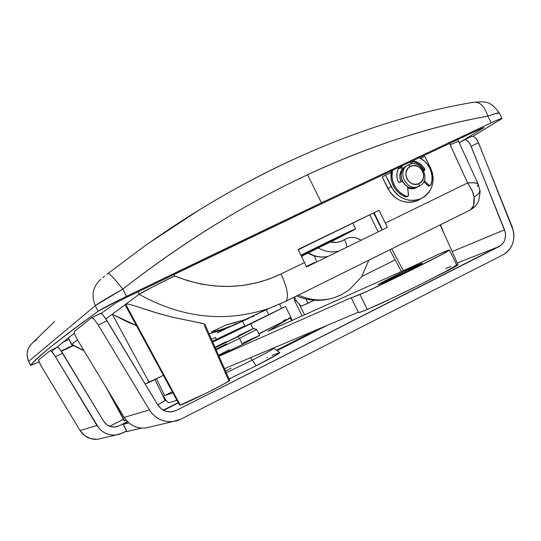 <?xml version="1.0" encoding="UTF-8"?>
<svg xmlns="http://www.w3.org/2000/svg" width="541" height="541" viewBox="0 0 541 541"><rect width="100%" height="100%" fill="white"/><g stroke="black" fill="none" stroke-linecap="round" stroke-linejoin="round"><path stroke-width="0.81" d="M484.121 127.575L481.165 128.548L315.41 206.696L125.539 297.841L116.146 302.784L101.079 313.462L116.146 302.784L125.539 297.841L315.41 206.696L481.165 128.548L484.121 127.575L459.282 142.729M407.13 165.661L406.589 165.992C394.091 171.815 405.168 193.61 417.354 187.186L412.621 188.809L407.711 188.065L412.059 188.836L414.196 188.552L417.348 187.193L414.196 188.552L412.059 188.836L407.711 188.065L410.146 188.721L413.229 188.741L418.491 186.564M403.322 270.649L391.698 248.901L403.322 270.649M285.675 301.378C289.104 297.523 287.548 288.4 281.002 274.003C287.562 288.441 289.11 297.57 285.648 301.391L470.575 209.847L473.639 205.452L474.051 196.917L473.247 193.407L471.82 189.877L467.607 182.946L450.207 144.778L458.585 141.215L450.207 144.778L449.503 143.351L467.607 182.946L385.334 223.088L379.018 210.293L298.077 249.475L304.515 262.534L281.002 274.003L268.735 279.176L255.893 283.017L242.598 285.459L229.012 286.473L215.271 286.033L201.536 284.14L187.964 280.793L174.709 276.025L153.015 286.689L139.111 294.304C181.884 318.128 225.151 322.849 268.918 308.451L285.391 301.533L269.377 308.289C225.489 322.882 182.067 318.216 139.111 294.304L125.668 304.279L128.136 304.11L132.484 305.158L157.309 313.131L171.375 316.979L201.103 323.092L204.701 324.235L205.032 324.614L204.329 325.405L228.735 380.465L229.465 380.594L223.521 384.198L206.047 393.26L180.234 405.053L125.668 304.279L125.668 305.814L127.899 308.465M125.668 305.814L179.565 405.121L180.234 405.053C185.529 403.863 231.697 380.749 229.648 380.33L205.005 324.559L203.93 323.863L196.829 322.247L171.375 316.979L153.86 312.083L132.484 305.158L128.136 304.11L125.668 304.279L112.251 314.226L136.386 325.56L128.237 322.328L112.251 314.226L105.914 318.926L106.421 319.697L105.975 318.886L125.668 304.279L180.234 405.053L179.578 405.135M162.232 394.328L164.944 400.482L165.438 400.401L157.749 404.891L165.147 400.712L165.438 400.401L164.383 397.993M124.241 420.837L110.012 393.862L124.606 420.817L126.215 420.222L124.241 420.857L105.935 387.092M340.904 294.967L334.69 297.536C322.578 301.357 310.487 300.539 298.429 295.075C310.487 300.539 322.578 301.357 334.69 297.536L340.904 294.967M473.03 136.285L501.953 118.56L499.641 119.094L491.174 122.834L487.867 116.153C459.099 121.292 429.628 128.717 399.454 138.422C369.226 148.173 338.605 160.278 307.599 174.729L321.442 202.807L491.174 122.834L321.442 202.807L226.294 248.265L121.597 298.747L98.083 311.325C76.883 326.541 61.255 338.287 51.206 346.558C41.001 354.923 34.13 361.205 30.594 365.398L39.087 361.909L30.56 365.459L28.639 361.402L30.56 365.459M254.081 316.039L251.721 317.094L254.081 316.039M248.698 318.324L245.032 319.67L248.698 318.324M236.228 322.429L226.172 324.925L211.091 332.059L220.403 329.821L234.571 324.857L249.895 317.851L228.857 327.062L220.403 329.821L211.091 332.059L226.172 324.925L245.032 319.67L269.377 308.289L285.648 301.391L470.217 210.036M209.11 333.838L223.041 329.753L237.343 323.714L221.972 330.132L209.11 333.838M125.681 305.834L125.668 304.279L139.111 294.304C142.344 291.93 160.961 282.544 174.709 276.025L173.938 274.463L174.709 276.025C211.666 290.531 247.095 289.854 281.002 274.003L304.515 262.534L298.077 249.475L379.018 210.293L298.219 249.766L379.018 210.293L385.334 223.088L387.288 227.436L306.524 266.95L304.515 262.534L306.524 266.95L387.288 227.436L385.334 223.088L467.607 182.946L473.084 182.73L476.797 183.223L478.197 184.224C476.946 182.77 473.416 182.344 467.607 182.946L472.219 190.743L474.051 196.917C477.818 195.173 479.745 192.941 479.833 190.222C480.307 190.189 480.023 193.347 478.968 199.683C477.656 203.964 474.863 207.352 470.575 209.847C473.578 207.906 474.741 203.592 474.051 196.917C477.926 195.03 479.86 192.826 479.84 190.29M217.164 333.033L225.962 328.685L217.164 333.033M68.376 337.942L71.493 344.522L77.539 339.978L71.655 344.346L83.902 350.541M266.659 309.215L256.61 314.186L256.819 314.612M306.334 266.49L314.734 262.378L315.132 262.737L314.734 262.378L306.334 266.49M61.451 351.312L73.414 345.611L61.451 351.312M72.94 345.347L61.201 350.933L72.94 345.347M51.713 351.461L74.293 333.188L51.713 351.461M420.925 198.73L417.436 200.596C405.114 204.674 395.268 200.684 387.911 188.62L391.224 186.672L385.523 175.128L382.25 177.15L385.523 175.128L393.665 190.655L396.769 194.124L400.421 196.931L404.479 198.98L408.78 200.184L413.155 200.501L417.442 199.92L421.473 198.473L425.091 196.207L428.154 193.218L430.562 189.614L432.212 185.549L433.043 181.161L433.03 176.636L432.178 172.133L424.861 156.396L430.508 167.818C435.748 181.512 432.557 191.818 420.925 198.73C408.529 202.828 398.629 198.811 391.224 186.672L387.911 188.62L382.25 177.15L390.338 192.582L393.422 196.025L397.053 198.817L401.084 200.846L405.358 202.043L409.713 202.361L413.973 201.779L417.983 200.339M106.962 274.307L108.166 273.361C109.586 273.509 114.476 278.75 122.827 289.083C183.318 242.118 244.904 203.998 307.599 174.729C276.519 189.242 245.438 206.08 214.351 225.252C183.419 244.356 152.914 265.631 122.827 289.083L126.418 296.394L122.827 289.083L95.297 305.631L98.083 311.325L95.297 305.631L28.639 361.402L30.594 365.398C35.584 358.298 58.083 340.275 98.083 311.325C102.364 308.498 111.811 303.521 126.418 296.394L321.442 202.807L307.599 174.729C369.963 145.867 430.054 126.344 487.867 116.153C484.567 106.361 479.908 101.708 473.882 102.195C479.908 101.708 484.567 106.361 487.867 116.153C495.042 113.495 498.876 112.447 499.357 113.001L494.373 113.881L487.867 116.153L491.174 122.834C498.058 119.642 501.676 118.161 502.034 118.398L499.796 120.055M380.451 225.651L374.196 212.978L382.162 229.945L380.451 225.651M36.646 339.714L32.967 342.521C27.124 347.829 25.684 354.125 28.639 361.402C25.684 354.125 27.124 347.829 32.967 342.521L54.526 321.584M149.451 242.726L199.386 209.84C230.48 190.77 261.526 174.094 292.532 159.818M102.668 277.756L104.643 276.153M478.285 184.515L477.351 186.598M71.655 344.346L68.416 337.74L71.5 344.529L84.085 350.845M314.24 255.9L316.931 261.858L314.24 255.9M440.144 224.921L458.085 264.698C457.138 265.8 449.801 269.736 436.087 276.512L451.911 268.464L458.051 264.671M457.328 264.806L456.151 265.218M294.507 297.016L296.657 301.371L301.236 306.213L308.012 303.278L305.908 299.004L308.012 303.278L314.138 300.228L301.236 306.213L296.657 301.371L294.507 297.016M361.794 276.485L395.16 259.863L361.794 276.485M163.389 375.319L149.167 382.406L112.251 314.226L149.167 382.406L145.157 383.995L163.389 375.319M385.523 175.128L391.157 172.444L385.523 175.128M398.149 169.117L400.976 167.771L398.149 169.117M410.808 163.084L413.5 161.806L410.808 163.084M420.675 158.385L424.861 156.396L420.675 158.385M402.403 169.096L401.124 170.97L399.853 175.203L399.853 177.482L401.07 181.83C399.042 177.11 399.481 172.87 402.403 169.096L401.124 170.97L399.853 175.203L399.853 177.482L401.07 181.83C399.042 177.11 399.481 172.87 402.403 169.096M502.034 118.391L499.357 112.995C489.916 99.984 484.695 102.79 483.052 101.769L473.747 102.229C369.78 119.689 252.701 168.731 143.453 246.98L108.166 273.361C109.586 273.509 114.476 278.75 122.827 289.083C108.673 297.097 99.497 302.615 95.297 305.631C91.016 295.305 92.876 286.52 100.863 279.278C92.876 286.52 91.016 295.305 95.297 305.631L28.639 361.402M62.479 342.433L68.957 339.356L62.479 342.433M46.891 345.868L46.54 346.213L46.891 345.868M68.416 337.74L70.005 336.488L68.416 337.74M137.908 291.856L139.111 294.304L137.908 291.856M457.733 139.49L478.197 184.224L479.833 190.222M330.456 242.064L336.887 242.382L340.789 241.442L347.227 238.25L350.338 237.506L353.564 237.458L356.756 238.114L361.09 240.258C355.457 236.674 349.885 236.478 344.374 239.67C346.429 243.112 347.173 245.668 346.612 247.338C347.173 245.668 346.429 243.112 344.374 239.67C340.133 242.307 335.494 243.105 330.456 242.064M378.179 231.893L369.875 215.068L378.179 231.893M308.458 252.931C314.706 256.671 321.246 257.834 328.062 256.414C321.246 257.834 314.706 256.671 308.458 252.931M339.173 250.977C332.073 252.796 325.182 251.808 318.507 248.001C325.087 251.754 331.89 252.769 338.909 251.044M382.102 229.972L373.797 213.215L374.237 213.066L373.824 213.215M300.979 255.359C320.874 245.283 350.345 231.088 349.405 232.015L301.722 256.076L349.391 232.008L300.979 255.359M353.023 230.5L301.459 256.333L339.768 237.377L355.565 228.958L337.51 237.235L300.918 255.237C324.843 243.186 356.56 227.957 355.572 228.965L353.023 230.5M419.187 186.172L417.436 187.152L419.187 186.172C432.07 180.572 421.033 158.243 408.617 164.789C421.033 158.243 432.07 180.572 419.187 186.172L419.011 183.534L419.113 186.205C406.886 192.65 395.775 170.78 408.306 164.944L410.545 166.398C420.485 161.15 429.338 179.057 419.011 183.534L415.664 184.339L412.174 183.717L409.084 181.762L406.852 178.767L405.838 175.196L406.183 171.585L407.833 168.501L410.545 166.398L413.892 165.607L417.368 166.243L420.445 168.197L422.663 171.186L423.684 174.743L423.346 178.341L421.71 181.424L419.011 183.534C409.057 188.856 400.157 170.834 410.545 166.398L408.617 164.789C395.647 170.32 406.758 192.819 419.187 186.172M418.822 186.341L415.414 187.876L411.079 187.991L408.928 187.389L405.074 184.954L402.301 181.221L399.9 182.385L402.308 181.235L401.037 176.779L401.037 174.493L402.308 170.246L403.532 168.447L406.873 165.85M169.103 402.7L176.961 400.326L169.103 402.7C167.284 402.477 164.674 399.069 161.272 392.468L165.789 400.002L167.751 402.146L169.103 402.7M154.929 379.532L161.272 392.468L154.929 379.532M172.309 391.752L164.674 395.593L156.423 378.788L164.674 395.593L172.309 391.752M304.529 314.848L299.227 304.096L304.529 314.848M293.912 297.313L294.804 301.012L302.142 315.917L294.804 301.012L296.17 300.39L294.804 301.012L293.912 297.313M172.917 392.867L164.674 395.593L172.917 392.867M310.304 332.485L310.548 332.986L276.478 350.203L310.548 332.986L310.304 332.485M310.696 332.323L310.548 332.986L310.696 332.323M226.294 372.749L252.289 360.123L250.382 357.777L252.289 360.123L226.294 372.749M279.839 352.536C279.751 353.361 271.866 357.777 256.184 365.79L229.053 378.977L256.184 365.79L252.289 360.123L256.184 365.79L278.595 353.665L279.832 352.536L273.726 348.296C273.577 348.992 266.429 352.935 252.289 360.123C260.268 356.12 274.267 348.803 273.726 348.296L273.381 348.066M225.556 371.072L231.163 368.171M277.154 350.669L327.244 325.337L277.154 350.669M471.488 136.494L473.132 136.312L475.045 137.428L476.939 139.686L478.508 142.743L471.123 146.286L469.554 143.216L467.674 140.951L465.767 139.821L464.192 139.97L459.336 142.858L464.137 140.004L465.767 139.821L468.634 141.958L470.393 144.677L504.537 229.837L452.168 251.579L504.537 229.837C506.849 237.222 505.023 242.801 499.059 246.581L457.301 262.953L499.059 246.581L176.555 410.349L170.929 411.863L176.555 410.349L501 245.337L503.989 241.773L504.936 239.575L505.592 234.733L505.274 232.245L471.123 146.286L478.508 142.743L513.402 230.885L513.93 235.017L513.74 239.129L512.848 243.085L511.272 246.743L509.061 249.983L506.302 252.694L503.076 254.777L180.937 419.18L503.076 254.777C512.996 248.454 516.026 239.156 512.171 226.868L477.777 141.147L475.045 137.428L473.132 136.312L471.488 136.494L464.455 139.849M163.673 410.342L178.361 402.903L163.673 410.342M178.199 402.599L163.287 410.146L178.199 402.599M128.812 422.852L123.213 424.34L127.696 421.831L123.213 424.347L128.812 422.852M127.48 421.615L119.176 425.808L114.557 427.052L119.176 425.808L127.48 421.615M109.64 426.288L123.422 419.343L109.64 426.288M279.663 352.522L272.103 355.403M267.531 357.445L266.963 357.702M57.502 347.085L59.415 348.56L62.655 353.205L55.432 356.688L52.2 352.022L50.313 350.534L38.654 359.819L38.627 360.563L41.671 366.872L39.195 362.159L38.654 359.819L50.306 350.541L51.537 351.278L55.432 356.688L96.934 425.497L80.068 430.514L41.671 366.872L80.068 430.514C84.268 436.844 90.131 439.765 97.664 439.285L115.916 434.991L122.726 432.976L126.506 431.062L119.304 434.328L115.693 435.011L112.014 435.018L108.403 434.328L104.974 432.976L101.85 431.008L99.138 428.486L55.432 356.688L62.655 353.205L103.716 421.311L106.658 424.611L110.587 426.606L114.956 427.025L119.176 425.808L115.47 426.964C110.452 427.417 106.536 425.537 103.716 421.311L60.173 349.506L57.495 347.092L50.381 350.507L57.495 347.092M126.77 431.603L141.505 428.114L126.905 431.596L123.341 424.34L126.77 431.603L123.213 424.347M440.53 224.731L444.06 233.597L440.53 224.731M115.916 434.991C107.801 435.505 101.471 432.34 96.934 425.497L80.068 430.514L84.619 435.606L90.692 438.677L97.461 439.306L102.107 438.244L97.664 439.285M172.64 421.642C162.74 422.25 154.996 418.335 149.404 409.889L98.259 324.985L149.404 409.889L124.193 417.388C129.279 425.064 136.346 428.621 145.394 428.053L172.64 421.642L180.937 419.18L176.772 420.83L172.376 421.669L167.886 421.655L163.47 420.803L159.27 419.126L155.443 416.692L152.116 413.574L149.404 409.889L124.193 417.388L77.681 340.221L124.193 417.388L126.655 420.736L129.691 423.569L133.181 425.781L137.008 427.302L141.045 428.073L145.144 428.08L150.723 426.802M100.43 313.449L101.397 313.638L103 315.092L107.077 320.766L98.259 324.985L94.195 319.298L91.679 317.614L74.239 331.498L74.739 334.46L77.681 340.221L74.739 334.46L74.239 331.498L91.659 317.628L92.606 317.831L94.195 319.298L98.259 324.985L107.077 320.766L157.668 404.756L161.279 408.834L166.08 411.302L171.423 411.829L176.555 410.349L172.045 411.755C165.925 412.303 161.137 409.97 157.668 404.756L104.995 317.594L102.134 314.213L100.822 313.374L91.801 317.56M145.394 428.053L150.716 426.802M236.789 330.267L281.678 308.329L268.816 314.903L266.517 310.243L268.816 314.903L236.782 330.267M211.49 339.221L215.426 337.442L211.49 339.221M212.363 341.215L244.789 325.865L212.363 341.215M285.526 306.443L212.762 342.115L250.659 323.843L253.046 328.691L250.659 323.843L285.526 306.443L290.943 317.445C291.775 317.411 272.799 327.041 258.828 333.716L283.558 321.482L290.138 317.986L290.808 317.452L288.394 318.453M283.274 320.806L286.135 319.474M274.591 326.013L258.929 333.912L274.591 326.013M417.652 264.982L417.99 265.665L417.652 264.982L422.149 263.169L421.026 263.994L405.561 272.008L378.078 284.755C376.969 284.634 406.007 270.135 417.652 264.982L422.196 263.183C423.589 263.163 393.496 278.189 382.23 283.126L378.369 284.485L387.133 279.744L417.652 264.982M359.968 294.534L367.319 309.432C392.029 299.241 460.364 264.928 456.611 264.644L454.386 266.442L444.932 271.832L419.999 284.688L390.487 298.984L367.319 309.432L359.968 294.534L351.251 297.915L366.345 291.66L402.626 274.375L443.147 253.77L449.165 249.928L438.704 254.196L449.355 249.956C452.844 249.719 384.441 283.856 359.968 294.534M351.258 297.915L358.44 312.495C358.669 312.84 361.631 311.819 367.319 309.432L359.9 312.292L358.534 312.556L358.764 312.035M224.508 368.692L358.311 312.225L224.508 368.692M450.978 266.368L445.784 268.532M438.704 254.196L409.922 267.694L267.923 331.227L289.523 318.331L267.923 331.227L409.922 267.694L438.704 254.196M219.017 356.262L351.609 297.53L219.017 356.262M290.26 317.912L291.599 320.63L290.26 317.912M259.66 335.393L256.725 329.442L239.487 338.409L242.469 344.468L259.66 335.393L242.469 344.468L239.487 338.409L256.698 329.435L253.77 328.441M237.939 336.624L239.487 338.409L237.939 336.624L215.223 347.68L253.743 328.428L238.615 335.508L253.655 328.536L237.939 336.624M215.034 347.254L226.152 341.642L215.034 347.254M216.15 349.777L239.487 338.409L216.15 349.777M215.9 349.209L226.591 343.812M218.868 355.931L242.469 344.468L218.868 355.931M229.465 349.662L218.55 355.214M259.545 335.4L243.044 342.98M258.05 319.717L257.692 319.9M254.98 321.246L254.446 321.51M251.998 322.74L251.551 322.963M249.435 324.032L249.09 324.208M245.885 325.871L245.147 326.284M281.557 308.363L280.799 308.688M277.506 310.23L277.161 310.392M394.294 185.076C391.961 180.2 391.353 175.23 392.482 170.165L392.015 177.056L392.78 181.154L394.294 185.076L393.287 185.671L394.294 185.076C397.114 190.547 401.3 194.327 406.852 196.403L405.824 196.971L407.813 196.369L406.852 196.403L403.011 194.591L399.542 192.021L396.594 188.802L394.294 185.076M419.167 157.593C423.792 159.865 427.309 163.362 429.716 168.082C432.327 173.593 432.773 179.125 431.062 184.684L430.413 185.428L428.925 185.13L427.863 185.719L429.486 185.942L428.438 186.07L423.772 181.715L427.863 185.719L428.925 185.13L424.286 180.593L428.925 185.13L430.71 185.225L431.955 180.606L432.022 176.366L431.265 172.133L429.716 168.082L427.532 164.518L424.766 161.414L419.167 157.593M406.94 196.85L405.824 196.971L401.99 195.166L398.528 192.603L395.586 189.391L393.287 185.671L391.779 181.756L391.015 177.664L391.515 170.618C390.345 175.724 390.933 180.741 393.287 185.671C396.1 191.129 400.279 194.902 405.824 196.971L408.455 195.666L407.556 186.746L408.536 194.997L407.819 196.369M423.725 170.719L423.61 169.394L424.732 168.9L423.677 169.516L424.732 168.9L423.819 170.909M424.191 170.733L424.834 169.962L424.732 168.9L422.244 165.661L419.207 163.193L415.745 161.529L412.37 160.792C417.571 161.461 421.662 164.126 424.665 168.778L423.61 169.394C420.546 164.667 416.367 161.996 411.072 161.401L414.704 162.158L418.159 163.822L421.189 166.283L423.61 169.394L423.779 170.577M410.727 162.185L410.896 164.018L410.727 162.185M402.781 169.455L400.401 167.237L401.422 166.614L403.471 168.522L401.422 166.614L400.401 167.237L399.508 166.851L402.781 169.455M400.766 166.256L401.422 166.614L400.766 166.256M398.027 181.546C396.14 176.265 396.58 171.396 399.332 166.932L397.763 170.097L396.938 173.823L397.026 177.719L398.027 181.546L398.818 182.385L399.9 182.385L398.027 181.546M389.777 249.854L401.422 271.494M296.671 295.947C309.168 301.195 321.841 301.722 334.69 297.536L341.432 294.703L349.128 289.949L361.577 276.809L368.847 260.214M228.857 327.062L223.041 329.753M29.397 346.531C26.029 353.557 27.605 351.88 27.057 355.241L28.605 361.462M308.093 253.114C314.362 256.819 320.982 257.935 327.954 256.468M301.871 257.171L302.493 255.832M352.996 223.244L355.572 228.965M419.113 186.205L417.354 187.186M325.215 326.196L277.012 350.575M471.542 136.467L464.401 139.869M100.45 313.428L91.774 317.567M216.427 339.484L215.426 337.442M449.355 249.956L456.611 264.644M292.235 320.353L290.848 317.54M279.656 304.211L281.678 308.329M242.571 321.354L245.039 326.365M429.344 186.016L430.406 185.435"/></g></svg>
